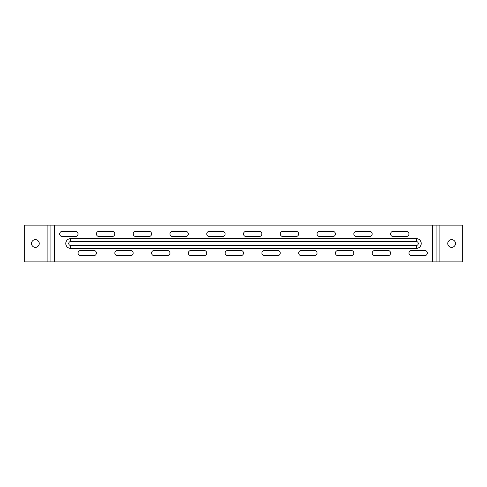 <?xml version="1.0" encoding="UTF-8"?>
<svg xmlns="http://www.w3.org/2000/svg" width="487" height="487" viewBox="0 0 487 487"><rect width="100%" height="100%" fill="white"/><g stroke="black" fill="none" stroke-linecap="round" stroke-linejoin="round"><path stroke-width="0.73" d="M80.611 250.488A2.575 2.575 0 0 0 78.036 253.057A2.575 2.575 0 0 0 80.611 255.632L93.845 255.632A2.575 2.575 0 0 0 96.42 253.057A2.575 2.575 0 0 0 93.845 250.488L80.611 250.488M117.379 250.488A2.575 2.575 0 0 0 114.804 253.057A2.575 2.575 0 0 0 117.379 255.632L130.613 255.632A2.575 2.575 0 0 0 133.188 253.057A2.575 2.575 0 0 0 130.613 250.488L117.379 250.488M154.148 250.488A2.575 2.575 0 0 0 151.573 253.057A2.575 2.575 0 0 0 154.148 255.632L167.388 255.632A2.575 2.575 0 0 0 169.957 253.057A2.575 2.575 0 0 0 167.388 250.488L154.148 250.488M190.916 250.488A2.575 2.575 0 0 0 188.347 253.057A2.575 2.575 0 0 0 190.916 255.632L204.156 255.632A2.575 2.575 0 0 0 206.732 253.057A2.575 2.575 0 0 0 204.156 250.488L190.916 250.488M227.691 250.488A2.575 2.575 0 0 0 225.116 253.057A2.575 2.575 0 0 0 227.691 255.632L240.925 255.632A2.575 2.575 0 0 0 243.5 253.057A2.575 2.575 0 0 0 240.925 250.488L227.691 250.488M264.459 250.488A2.575 2.575 0 0 0 261.884 253.057A2.575 2.575 0 0 0 264.459 255.632L277.693 255.632A2.575 2.575 0 0 0 280.269 253.057A2.575 2.575 0 0 0 277.693 250.488L264.459 250.488M301.228 250.488A2.575 2.575 0 0 0 298.653 253.057A2.575 2.575 0 0 0 301.228 255.632L314.468 255.632A2.575 2.575 0 0 0 317.043 253.057A2.575 2.575 0 0 0 314.468 250.488L301.228 250.488M337.996 250.488A2.575 2.575 0 0 0 335.427 253.057A2.575 2.575 0 0 0 337.996 255.632L351.237 255.632A2.575 2.575 0 0 0 353.812 253.057A2.575 2.575 0 0 0 351.237 250.488L337.996 250.488M374.771 250.488A2.575 2.575 0 0 0 372.196 253.057A2.575 2.575 0 0 0 374.771 255.632L388.005 255.632A2.575 2.575 0 0 0 390.58 253.057A2.575 2.575 0 0 0 388.005 250.488L374.771 250.488M411.539 250.488A2.575 2.575 0 0 0 408.964 253.057A2.575 2.575 0 0 0 411.539 255.632L424.78 255.632A2.575 2.575 0 0 0 427.349 253.057A2.575 2.575 0 0 0 424.78 250.488L411.539 250.488M406.389 236.512A2.575 2.575 0 0 0 408.964 233.943A2.575 2.575 0 0 0 406.389 231.368L393.155 231.368A2.575 2.575 0 0 0 390.58 233.943A2.575 2.575 0 0 0 393.155 236.512L406.389 236.512M369.621 236.512A2.575 2.575 0 0 0 372.196 233.943A2.575 2.575 0 0 0 369.621 231.368L356.387 231.368A2.575 2.575 0 0 0 353.812 233.943A2.575 2.575 0 0 0 356.387 236.512L369.621 236.512M332.852 236.512A2.575 2.575 0 0 0 335.427 233.943A2.575 2.575 0 0 0 332.852 231.368L319.612 231.368A2.575 2.575 0 0 0 317.043 233.943A2.575 2.575 0 0 0 319.612 236.512L332.852 236.512M296.084 236.512A2.575 2.575 0 0 0 298.653 233.943A2.575 2.575 0 0 0 296.084 231.368L282.844 231.368A2.575 2.575 0 0 0 280.269 233.943A2.575 2.575 0 0 0 282.844 236.512L296.084 236.512M259.309 236.512A2.575 2.575 0 0 0 261.884 233.943A2.575 2.575 0 0 0 259.309 231.368L246.075 231.368A2.575 2.575 0 0 0 243.5 233.943A2.575 2.575 0 0 0 246.075 236.512L259.309 236.512M222.541 236.512A2.575 2.575 0 0 0 225.116 233.943A2.575 2.575 0 0 0 222.541 231.368L209.307 231.368A2.575 2.575 0 0 0 206.732 233.943A2.575 2.575 0 0 0 209.307 236.512L222.541 236.512M185.772 236.512A2.575 2.575 0 0 0 188.347 233.943A2.575 2.575 0 0 0 185.772 231.368L172.532 231.368A2.575 2.575 0 0 0 169.957 233.943A2.575 2.575 0 0 0 172.532 236.512L185.772 236.512M149.004 236.512A2.575 2.575 0 0 0 151.573 233.943A2.575 2.575 0 0 0 149.004 231.368L135.763 231.368A2.575 2.575 0 0 0 133.188 233.943A2.575 2.575 0 0 0 135.763 236.512L149.004 236.512M112.229 236.512A2.575 2.575 0 0 0 114.804 233.943A2.575 2.575 0 0 0 112.229 231.368L98.995 231.368A2.575 2.575 0 0 0 96.42 233.943A2.575 2.575 0 0 0 98.995 236.512L112.229 236.512M62.22 231.368A2.575 2.575 0 0 0 59.651 233.943A2.575 2.575 0 0 0 62.22 236.512L75.461 236.512A2.575 2.575 0 0 0 78.036 233.943A2.575 2.575 0 0 0 75.461 231.368L62.22 231.368M439.116 261.884L24.35 261.884L24.35 225.116L462.65 225.116L462.65 261.884L439.116 261.884L439.116 225.116M70.682 238.606A4.894 4.894 0 0 0 65.782 243.5A4.894 4.894 0 0 0 70.682 248.394L416.318 248.394A4.894 4.894 0 0 0 421.218 243.5A4.894 4.894 0 0 0 416.318 238.606L70.682 238.606L70.682 241.534L416.318 241.534A1.966 1.966 0 0 1 418.29 243.5A1.966 1.966 0 0 1 416.318 245.466L70.682 245.466A1.966 1.966 0 0 1 68.71 243.5A1.966 1.966 0 0 1 70.682 241.534M447.76 243.5A3.859 3.859 0 0 0 453.549 246.842A3.859 3.859 0 0 0 453.549 240.158A3.859 3.859 0 0 0 447.76 243.5M436.912 261.884L436.912 225.116L436.912 261.884M50.088 261.884L50.088 225.116M31.521 243.5A3.859 3.859 0 0 0 37.31 246.842A3.859 3.859 0 0 0 37.31 240.158A3.859 3.859 0 0 0 31.521 243.5M432.499 261.884L432.499 225.116M54.501 261.884L54.501 225.116M47.884 261.884L47.884 225.116M70.682 248.394L70.682 245.466M416.318 245.466L416.318 248.394M416.318 241.534L416.318 238.606"/></g></svg>
